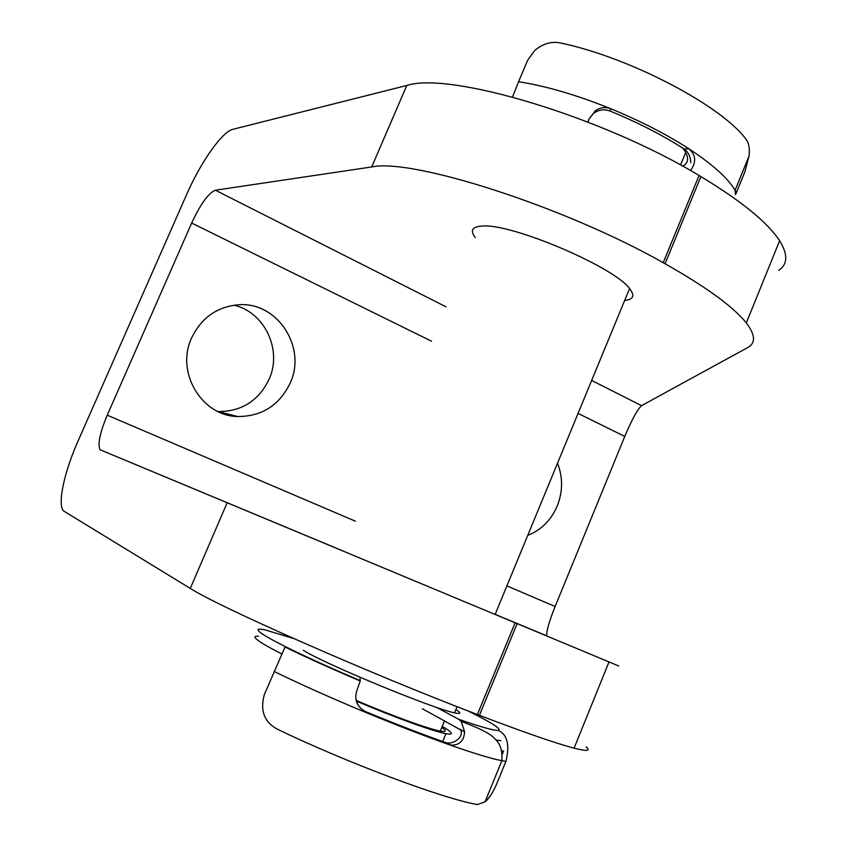 <?xml version="1.0" encoding="UTF-8"?>
<svg xmlns="http://www.w3.org/2000/svg" width="847" height="847" viewBox="0 0 847 847"><rect width="100%" height="100%" fill="white"/><g stroke="black" fill="none" stroke-linecap="round" stroke-linejoin="round"><path stroke-width="1.27" d="M281.723 653.926C269.039 647.457 260.823 642.714 257.075 639.676C253.814 636.976 254.291 635.853 258.515 636.298M467.893 710.887C492.001 722.777 502.102 729.267 498.174 730.347C507.374 734.55 509.958 744.884 505.924 761.347L496.85 783.549C493.293 792.019 489.365 798.107 485.066 801.813L477.486 804.555C444.05 799.092 344.39 761.813 276.853 728.896C264.169 721.866 259.997 710.421 264.349 694.561L285.206 646.547C272.332 640.078 263.989 635.356 260.177 632.391C256.154 629.152 257.784 628.315 265.069 629.882L293.718 638.532M360.007 677.282L360.24 681.009L357.127 689.85C353.802 699.188 356.809 706.769 366.169 712.592C396.587 725.17 424.262 735.874 449.196 744.704L450.689 745.116C459.349 745.466 463.987 741.04 464.611 731.829L461.181 721.379L458.629 719.262L436.427 707.33M502.197 754.412L503.573 751.035L501.636 750.813M505.924 761.347L501.869 760.701C491.271 758.658 473.706 753.332 449.196 744.704L445.173 742.417L446.655 742.83C451.028 743.539 455.114 742.078 458.915 738.425C461.615 735.08 462.102 732.189 460.376 729.743L422.399 708.759M445.173 742.417C421.414 734 395.051 723.804 366.084 711.819L366.169 712.592C330.838 697.896 300.166 684.185 274.142 671.449M355.899 698.362L355.931 698.373C356.926 704.683 360.314 709.161 366.084 711.819M285.016 647.002L285.206 646.547C304.666 656.256 329.695 667.627 360.282 680.649M690.517 170.533C696.541 162.211 695.98 154.948 688.823 148.744C666.271 134.207 640.3 120.877 610.888 108.776L609.967 111.021C604.599 109.03 599.496 109.57 594.658 112.63L593.853 113.212C590.253 116.907 588.284 119.829 587.934 121.957L587.903 122.053M609.967 111.021C637.971 122.529 662.725 135.213 684.207 149.061L688.823 148.744C712.592 164.382 728.007 178.219 735.069 190.279L736.35 192.693L735.503 194.588L735.069 190.279L749.002 156.176C749.881 148.839 748.992 143.344 746.355 139.702C722.131 106.034 629.935 57.363 560.142 42.901C551.185 41.185 542.683 43.748 534.637 50.576L527.681 60.232L518.565 81.736C545.892 85.96 576.669 94.98 610.888 108.776C605.414 106.722 600.248 107.357 595.388 110.692L588.951 119.226L587.818 122.021M690.729 162.677C690.57 156.61 688.399 152.068 684.207 149.061M512.52 97.003L518.565 81.736M749.002 156.176L744.862 171.856L736.35 192.693M682.724 166.181C687.955 163.386 688.95 158.812 685.71 152.471L682.978 148.278M455.877 709.564C461.499 713.153 461.054 714.233 454.532 712.825C433.537 708.928 324.983 664.08 303.3 650.316M441.795 727.435C446.898 730.95 446.401 732.168 440.292 731.077C428.571 729.034 391.314 715.524 356.333 700.469M442.229 726.387L443.087 726.885C452.997 732.771 453.95 735.027 445.935 733.661C433.42 731.459 394.014 717.218 356.513 701.136M234.143 305.195C264.984 312.374 282.475 350.362 269.06 379.361C258.589 400.822 241.617 411.547 218.155 411.557L218.081 411.557M290.14 383.151C279.341 405.374 261.85 416.502 237.679 416.533C201.66 416.025 175.35 372.172 191.655 337.879C201.406 317.805 216.98 306.783 238.367 304.793C277.414 301.394 307.069 347.503 290.14 383.151M557.506 463.235C563.011 477.179 562.927 491.419 557.252 505.945C551.069 520.249 541.233 530.053 527.745 535.368M475.347 237.552L474.627 236.62C470.17 230.31 472.435 226.816 481.445 226.117C510.159 222.401 616.817 267.906 630.263 289.526C634.954 296.005 633.09 299.637 624.673 300.42M546.717 635.917L546.696 635.822C546.4 631.057 549.216 621.285 555.134 606.505L624.758 436.417C631.915 419.551 637.516 409.292 641.539 405.66L747.488 347.694C755.873 343.183 755.482 334.936 746.313 322.951C733.47 306.879 706.398 287.133 665.075 263.735L663.212 262.686L699.071 175.498L700.903 176.589C741.496 201.141 767.721 222.528 779.611 240.749C788.059 254.354 787.774 264.232 778.753 270.373M446.062 306.836L215.382 190.215L371.695 166.954C411.907 158.008 563.731 206.35 663.212 262.686M618.765 666.007L99.967 449.715C97.596 443.913 100.02 432.404 107.241 415.189L191.676 223.047C200.559 204 208.468 193.052 215.382 190.215M586.05 746.906C591.09 751.056 587.098 751.48 574.086 748.166C556.161 743.475 524.611 732.528 479.423 715.323L477.39 714.54L515.135 622.757M371.695 166.954L406.772 85.473L232.861 129.326C222.147 131.613 200.58 162.444 186.647 194.492L78.019 441.118C64.383 471.747 57.416 503.446 63.303 510.794L190.289 588.421C219.373 607.151 368.519 673.09 477.39 714.54M406.772 85.473C449.058 71.328 601.359 116.378 699.071 175.498M459.561 729.066L464.611 731.829M501.022 740.712L496.109 740.056M458.629 719.262C480.916 727.012 494.087 730.707 498.174 730.347M587.934 121.957L588.951 119.226M665.075 263.735L700.903 176.589M641.539 405.66L591.661 380.441M479.423 715.323L517.136 623.593M190.289 588.421L227.091 502.917M624.758 436.417L578.056 413.41M431.525 341.214L191.676 223.047M555.134 606.505L506.898 585.902M355.444 521.212L107.241 415.189M485.066 801.813L501.869 760.701C502.567 746.567 498.745 741.919 491.504 735.725C487.014 732.337 479.741 728.664 469.683 724.693L461.181 721.379M450.689 745.116L446.655 742.83M360.24 681.009C330.044 668.135 304.952 656.796 284.963 646.97M595.388 110.692L594.658 112.63M685.71 152.471L680.554 164.985M629.543 288.626L495.124 614.424M457.073 706.673L454.532 712.825M444.516 720.85L440.292 731.077M445.935 733.661L442.685 741.538M237.679 416.533L218.155 411.557M546.696 635.822L495.156 614.361M342.887 550.921L99.967 449.715M574.086 748.166L609.025 661.899M746.313 322.951L779.611 240.749"/></g></svg>
